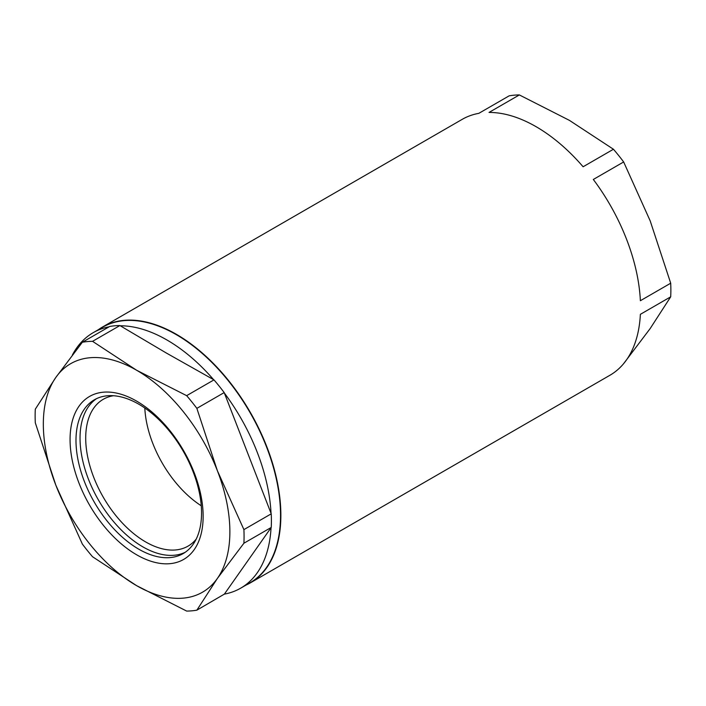 <?xml version="1.0" encoding="UTF-8"?>
<svg xmlns="http://www.w3.org/2000/svg" width="706" height="706" viewBox="0 0 706 706"><rect width="100%" height="100%" fill="white"/><g stroke="black" fill="none" stroke-linecap="round" stroke-linejoin="round"><path stroke-width="1.06" d="M113.472 395.731A84.773 48.943 -120 0 0 103.27 399.296A84.773 48.943 -120 0 0 90.271 467.222A84.773 48.943 -120 0 0 145.657 541.926A84.773 48.943 -120 0 0 188.043 546.126A84.773 48.943 -120 0 0 196.224 539.075M144.809 408.015A84.773 48.943 -120 0 0 201.263 505.796M96.448 398.705A88.788 51.264 -120 0 0 85.382 470.443A88.788 51.264 -120 0 0 142.824 546.841A88.788 51.264 -120 0 0 185.14 552.321M138.773 404.194A88.788 51.264 -120 0 0 94.375 399.79A88.788 51.264 -120 0 0 80.766 470.937A88.788 51.264 -120 0 0 138.773 549.18A88.788 51.264 -120 0 0 183.163 553.575A88.788 51.264 -120 0 0 196.771 482.427A88.788 51.264 -120 0 0 138.773 404.194M136.602 401.105A94.092 54.327 -120 0 0 70.07 439.52A94.092 54.327 -120 0 0 136.602 554.766A94.092 54.327 -120 0 0 203.143 516.351A94.092 54.327 -120 0 0 136.602 401.105M98.478 329.623A147.739 85.302 60 0 1 102.529 327.01A147.739 85.302 60 0 1 176.403 334.326A147.739 85.302 60 0 1 272.913 464.522A147.739 85.302 60 0 1 250.268 582.909A147.739 85.302 60 0 1 245.979 585.106M623.451 363.872L650.173 328.555L670.7 296.82L640.368 314.329A147.739 85.302 60 0 1 609.94 375.257L250.268 582.909M102.529 327.01L462.201 119.358A147.739 85.302 60 0 1 478.809 113.348L509.141 95.839A147.739 85.302 60 0 1 519.351 94.931L489.02 112.439A147.739 85.302 60 0 1 536.066 126.674A147.739 85.302 60 0 1 583.112 166.766L613.443 149.248A147.739 85.302 60 0 1 623.654 161.956L593.322 179.465A147.739 85.302 60 0 1 640.368 300.721L670.7 283.203A147.739 85.302 60 0 1 670.7 296.82M224.376 393.057L271.051 513.359A147.501 85.161 60 0 0 224.376 393.057L224.19 392.58L196.859 408.359L217.377 470.717L243.905 529.615L271.236 513.836A147.739 85.302 -120 0 1 271.236 527.453L271.051 527.709A147.501 85.161 60 0 1 240.684 588.169L249.986 582.794A147.501 85.161 -120 0 0 272.595 464.601A147.501 85.161 -120 0 0 176.235 334.618A147.501 85.161 -120 0 0 102.485 327.31L93.183 332.685A147.501 85.161 60 0 1 109.086 326.807M271.236 527.453L243.905 543.232L217.377 578.426L196.859 610.16A147.739 85.302 -120 0 1 186.649 611.069L136.602 585.645L92.557 556.752A147.739 85.302 -120 0 1 82.346 544.044L55.827 485.154L35.3 422.797A147.739 85.302 -120 0 1 35.3 409.18L55.827 377.445L82.346 342.251L109.677 326.472A147.739 85.302 -120 0 1 119.888 325.554L120.258 325.775A147.501 85.161 60 0 1 166.934 339.983A147.501 85.161 60 0 1 213.609 379.669L213.98 379.881A147.739 85.302 -120 0 1 224.19 392.58M271.051 513.359L271.236 513.836M240.684 588.169A147.501 85.161 60 0 1 224.376 594.117L271.051 527.709M120.258 325.775L166.369 353.044L213.609 379.669M72.383 354.994A147.501 85.161 60 0 1 93.183 332.685M670.7 283.203L650.173 220.846L623.654 161.956M613.443 149.248L569.398 120.355L519.351 94.931M196.859 610.16L224.42 594.09M119.888 325.554L92.557 341.333L136.602 370.235L186.649 395.66L213.98 379.881M196.859 408.359A147.739 85.302 -120 0 0 186.649 395.66M243.905 543.232A147.739 85.302 -120 0 0 243.905 529.615M92.557 341.333A147.739 85.302 -120 0 0 82.346 342.251M217.377 470.717A131.907 76.16 -120 0 0 136.602 370.235A131.907 76.16 -120 0 0 55.827 377.445A131.907 76.16 -120 0 0 55.827 485.154A131.907 76.16 -120 0 0 136.602 585.645A131.907 76.16 -120 0 0 217.377 578.426A131.907 76.16 -120 0 0 217.377 470.717"/></g></svg>
